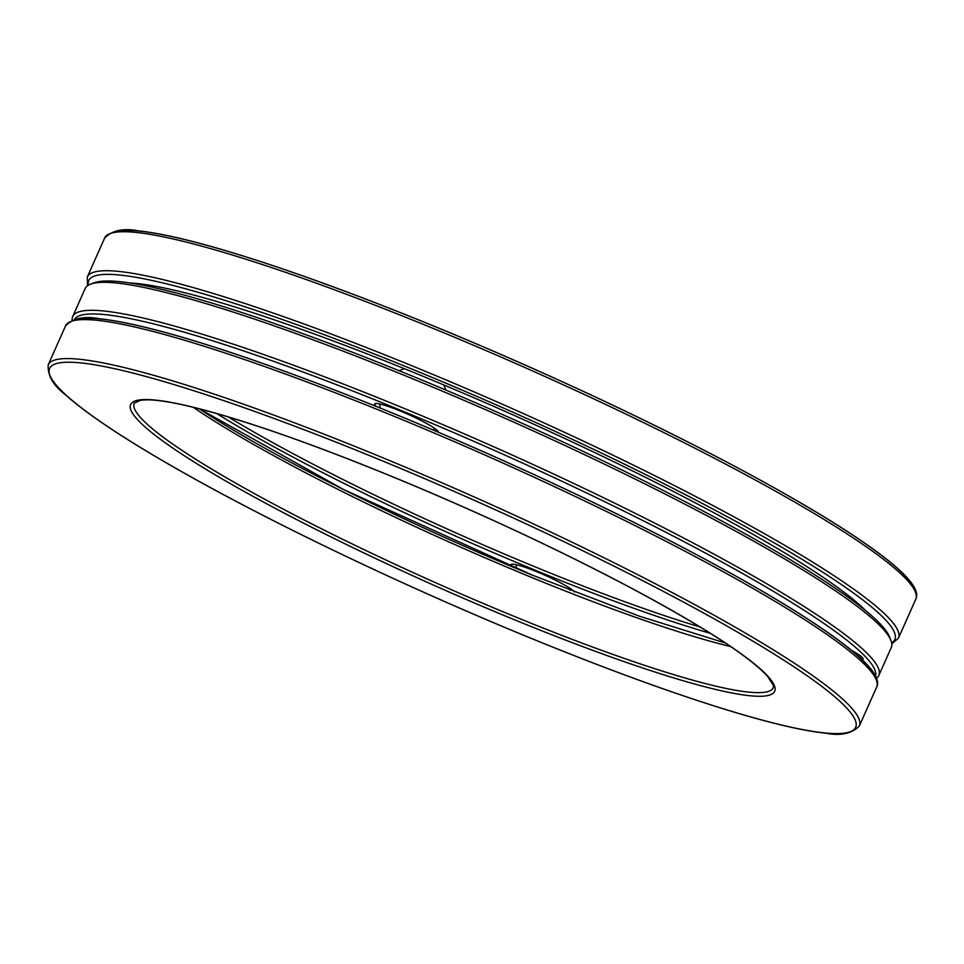 <?xml version="1.0" encoding="UTF-8"?>
<svg xmlns="http://www.w3.org/2000/svg" width="964" height="964" viewBox="0 0 964 964"><rect width="100%" height="100%" fill="white"/><g stroke="black" fill="none" stroke-linecap="round" stroke-linejoin="round"><path stroke-width="1.45" d="M129.899 282.982A420.967 49.875 24 0 1 512.065 414.484A420.967 49.875 24 0 1 865.515 610.501M72.18 320.156A441.211 52.285 24 0 1 72.698 316.553L85.169 288.561A441.211 52.285 24 0 1 90.58 284.151A441.211 52.285 24 0 1 509.498 420.256A441.211 52.285 24 0 1 890.953 640.494A441.211 52.285 24 0 1 891.302 647.483L878.831 675.463A441.211 52.285 24 0 1 876.505 678.258M90.58 284.151L94.147 282.801A438.475 51.96 24 0 1 510.462 418.075A438.475 51.96 24 0 1 889.567 636.951L890.953 640.494M74.493 319.385A438.475 51.96 24 0 1 495.797 451.032A438.475 51.96 24 0 1 875.529 676.029M72.698 316.553A441.211 52.285 24 0 1 497.038 448.248A441.211 52.285 24 0 1 878.831 675.463M438.343 432.185A34.849 4.133 -156 0 0 437.777 431.004A34.849 4.133 -156 0 0 404.29 412.688A34.849 4.133 -156 0 0 374.622 403.976A34.849 4.133 -156 0 0 376.418 406.507M862.057 659.581A34.849 4.133 -156 0 0 863.093 659.111A34.849 4.133 -156 0 0 851.477 650.302M574.423 592.004A34.849 4.133 -156 0 0 541.419 573.688A34.849 4.133 -156 0 0 511.028 564.663A34.849 4.133 -156 0 0 511.547 565.976A34.849 4.133 -156 0 0 512.45 566.868M710.408 633.36A355.234 42.091 24 0 1 535.719 570.411A355.234 42.091 24 0 1 216.707 413.544M700.141 627.022A352.499 41.765 24 0 1 536.346 567.374A352.499 41.765 24 0 1 228.275 416.942M88.351 285.199A441.211 52.285 24 0 1 513.041 412.291A441.211 52.285 24 0 1 891.664 642.868M87.495 285.766L87.314 277.005A443.946 52.598 24 0 1 514.282 409.519A443.946 52.598 24 0 1 898.448 638.144L891.821 643.88M87.314 277.005L104.666 238.024A443.946 52.598 24 0 1 531.634 370.538A443.946 52.598 24 0 1 915.8 599.162L898.448 638.144M112.041 232.975A441.211 52.285 24 0 1 532.598 368.356A441.211 52.285 24 0 1 914.631 590.305M532.803 575.351A352.499 41.765 24 0 1 199.271 408.808M730.724 646.591A349.775 41.44 24 0 1 531.224 577.267A349.775 41.44 24 0 1 193.27 407.302M513.872 616.249A349.775 41.44 24 0 1 134.237 403.169L140.804 400.181L147.046 399.807C157.168 399.819 172.074 402.193 191.764 406.941C243.374 419.702 311.782 443.585 396.951 478.578C480.566 513.258 558.072 549.456 629.468 587.16C702.708 626.311 748.727 655.99 767.489 676.222L773.321 685.271L773.297 687.694A349.775 41.44 24 0 1 513.872 616.249M513.246 619.274A352.499 41.765 24 0 1 148.07 399.578A352.499 41.765 24 0 1 696.671 624.877A352.499 41.765 24 0 1 513.246 619.274M528.489 637.24A441.211 52.285 24 0 1 71.42 362.259A441.211 52.285 24 0 1 758.078 644.253A441.211 52.285 24 0 1 528.489 637.24M48.2 364.862A443.946 52.598 24 0 1 475.156 497.376A443.946 52.598 24 0 1 859.334 726C851.863 733.652 840.632 736.05 825.642 733.194C804.036 730.965 773.562 723.952 734.243 712.167C676.089 694.61 607.525 669.655 528.549 637.288C408.29 588.004 278.319 526.115 186.534 474.421C128.682 441.849 88.302 415.279 65.395 394.71C53.237 385.479 47.513 375.538 48.2 364.862L65.552 325.892A443.946 52.598 24 0 1 492.508 458.406A443.946 52.598 24 0 1 876.686 687.031L859.334 726M72.927 320.843A441.211 52.285 24 0 1 493.484 456.225A441.211 52.285 24 0 1 875.505 678.174M104.666 238.024C112.137 230.372 123.368 227.986 138.358 230.842C168.977 234.095 215.731 246.314 278.656 267.534C370.381 298.816 471.071 339.702 580.702 390.167C696.888 443.802 802.325 500.364 860.997 540.563C902.87 569.085 921.138 588.618 915.8 599.162M199.44 408.857L343.57 489.507L532.731 575.303L639.771 616.309L725.446 643.048M65.552 325.892C73.011 318.241 84.242 315.843 99.244 318.71C129.851 321.952 176.617 334.183 239.53 355.391C331.267 386.685 431.944 427.558 541.587 478.036C657.761 531.67 763.211 588.233 821.882 628.42C863.744 656.954 882.012 676.487 876.686 687.031M404.579 368.766A34.174 34.174 0 0 0 399.241 370.754M379.708 403.976A34.174 34.174 0 0 0 380.226 408.049M433.017 429.92A34.174 34.174 0 0 0 434.897 428.546M445.946 390.083A34.174 34.174 0 0 0 443.536 384.829M858.454 656.267A34.174 34.174 0 0 0 859.683 655.339M516.114 564.663A34.174 34.174 0 0 0 516.608 568.615M569.941 590.245A34.174 34.174 0 0 0 571.303 589.233"/></g></svg>
